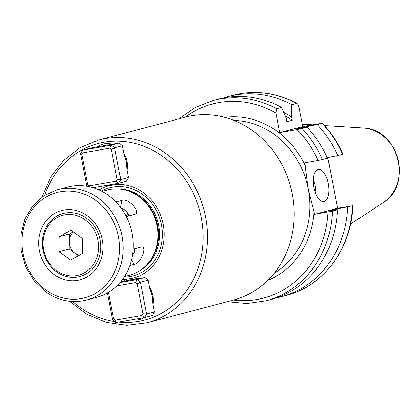 <?xml version="1.0" encoding="UTF-8"?>
<svg xmlns="http://www.w3.org/2000/svg" width="419" height="419" viewBox="0 0 419 419"><rect width="100%" height="100%" fill="white"/><g stroke="black" fill="none" stroke-linecap="round" stroke-linejoin="round"><path stroke-width="0.63" d="M97.245 146.922A21.191 18.839 75.2 0 1 112.261 144.309M123.783 153.27A21.191 18.839 75.2 0 1 126.988 161.404A21.191 18.839 75.2 0 1 127.02 170.088M123.123 281.311A21.191 18.839 75.2 0 1 127.004 279.148L133.703 277.986A21.191 18.839 75.2 0 1 138.139 278.693M149.662 287.659A21.191 18.839 75.2 0 1 152.867 295.793A21.191 18.839 75.2 0 1 152.904 304.477M122.175 209.668L125.124 210.186L127.706 213.145A5.646 2.226 -138.5 0 1 128.114 216.078M134.248 248.813L134.824 250.106L134.138 252.966L133.347 253.893A5.646 2.001 -62.1 0 1 132.441 255.312M102.042 191.404L107.233 190.032A44.016 39.124 75.2 0 1 128.539 191.048A44.016 39.124 75.2 0 1 157.041 225.878A44.016 39.124 75.2 0 1 147.729 263.761A44.016 39.124 75.2 0 1 129.701 275.152L124.506 276.524M99.073 189.938A47.776 42.466 75.2 0 1 109.008 185.675A21.191 18.839 75.2 0 1 106.237 185.371M118.179 183.292A21.191 18.839 75.2 0 1 115.702 184.512L109.008 185.675M115.702 184.512A47.776 42.466 75.2 0 1 163.227 224.542A47.776 42.466 75.2 0 1 133.703 277.986M292.326 194.154A94.553 84.046 75.2 0 1 233.587 299.999L146.928 322.871A94.553 84.046 75.2 0 0 205.666 217.026A94.553 84.046 75.2 0 0 98.669 140.025L185.329 117.152A94.553 84.046 75.2 0 1 292.326 194.154M131.451 260.152L134.221 264.373C140.726 264.174 148.148 245.167 140.988 247.037L133.116 249.111M141.392 246.964L140.988 247.037M134.221 264.373L129.832 265.531M328.344 183.622A16.304 7.448 80.1 0 0 318.325 169.47A16.304 7.448 80.1 0 0 313.899 187.434A16.304 7.448 80.1 0 0 323.913 201.591A16.304 7.448 80.1 0 0 328.344 183.622M315.79 193.814A16.304 7.448 80.1 0 0 315.198 185.91A16.304 7.448 80.1 0 0 313.307 179.531M281.594 107.426L276.592 108.746A103.603 92.091 75.2 0 0 220.069 98.936A103.603 92.091 75.2 0 0 213.208 100.44L218.21 99.12A103.603 92.091 75.2 0 1 225.071 97.617A103.603 92.091 75.2 0 1 281.594 107.426L286.235 118.425L286.858 121.672L292.273 120.243A91.703 81.511 75.2 0 0 285.198 115.932M223.364 97.936A103.603 92.091 75.2 0 1 228.428 96.422A103.603 92.091 75.2 0 1 235.284 94.924A103.603 92.091 75.2 0 1 291.807 104.734L296.668 103.451C297.694 103.613 298.428 104.813 298.878 107.039L302.628 126.533L322.426 123.165C330.91 132.221 337.74 142.549 342.931 154.15L337.735 155.549A103.603 92.091 75.2 0 0 317.283 124.553L322.143 123.27A103.603 92.091 75.2 0 1 342.595 154.265M314.601 214.319L337.562 208.253L352.515 205.781L334.43 209.584L329.015 211.014L337.442 209.762L332.44 211.082L314.601 214.319L308.195 188.938L304.676 162.802L318.121 160.461L327.522 158.246A103.603 92.091 75.2 0 0 307.069 127.245L296.181 128.926L301.596 127.496L317.283 124.553M334.43 209.584A91.703 81.511 75.2 0 1 334.383 210.186M337.562 208.253L327.784 157.476M297.16 103.53L296.668 103.451A103.603 92.091 75.2 0 0 240.145 93.641A103.603 92.091 75.2 0 0 233.283 95.139L240.202 93.626C259.817 90.394 278.803 93.694 297.16 103.53M352.85 205.666L352.515 205.781A103.603 92.091 75.2 0 1 286.161 295.484C323.63 286.219 351.693 248.252 352.85 205.666M347.66 207.065A103.603 92.091 75.2 0 1 281.301 296.767A103.603 92.091 75.2 0 1 276.152 297.951M283.736 112.465A94.223 83.748 75.2 0 1 291.65 116.995L292.273 120.243M291.807 104.734L291.65 116.995M336.729 209.181A94.223 83.748 75.2 0 1 336.682 209.867M337.442 209.762A103.603 92.091 75.2 0 1 271.088 299.459L266.086 300.779A103.603 92.091 75.2 0 0 332.44 211.082M276.592 108.746L275.911 113.099L279.667 132.598L297.076 129.565L307.069 127.245M304.498 126.994A94.223 83.748 75.2 0 1 305.084 127.538M326.81 157.67L337.735 155.549M301.596 127.496A91.703 81.511 75.2 0 1 302.13 127.973M279.667 132.598L302.628 126.533M121.112 208.164A5.646 2.226 -138.5 0 1 124.914 210.102M115.937 201.984L121.903 200.408C127.879 197.391 141.889 212.674 134.693 214.345L134.719 214.334M134.693 214.345L126.271 216.565M134.928 248.635A5.646 2.001 -62.1 0 1 134.824 250.106M127.004 279.148A47.776 42.466 75.2 0 1 122.647 279.264M144.057 317.681A21.191 18.839 75.2 0 1 132.116 319.76M132.561 254.527L133.347 253.893M126.69 216.455A6.521 5.798 -104.8 0 1 126.239 216.466L127.706 213.145M85.099 219.766A30.975 27.534 -104.8 0 0 46.996 227.826A30.975 27.534 -104.8 0 0 56.507 270.58A30.975 27.534 -104.8 0 0 94.61 262.519A30.975 27.534 -104.8 0 0 85.099 219.766M56.476 271.727A32.603 28.979 75.2 0 1 42.529 239.05A32.603 28.979 75.2 0 1 63.206 213.454A32.603 28.979 75.2 0 1 86.576 218.236A32.603 28.979 75.2 0 1 100.523 250.918A32.603 28.979 75.2 0 1 79.846 276.509A32.603 28.979 75.2 0 1 56.476 271.727M73.294 231.901L69.339 234.069L69.109 248.986L74.896 253.202A13.041 11.591 -104.8 0 0 79.416 255.229M59.231 236.74L58.995 251.651L70.57 260.084L82.375 253.605L82.611 238.694L71.036 230.256L59.231 236.74L69.339 234.069M73.482 232.042A13.041 11.591 -104.8 0 0 69.224 241.527A13.041 11.591 -104.8 0 0 74.896 253.202L78.426 255.773M69.109 248.986L58.995 251.651M87.356 215.754A35.866 31.881 75.2 0 1 98.371 265.258A35.866 31.881 75.2 0 1 54.25 274.592A35.866 31.881 75.2 0 1 43.236 225.087A35.866 31.881 75.2 0 1 87.356 215.754M108.406 195.401A57.057 50.72 -104.8 0 0 67.506 187.031L57.398 189.697A57.057 50.72 75.2 0 1 98.297 198.067A57.057 50.72 75.2 0 1 122.709 255.25A57.057 50.72 75.2 0 1 86.518 300.035L96.632 297.37A57.057 50.72 -104.8 0 0 132.818 252.584A57.057 50.72 -104.8 0 0 108.406 195.401M116.021 322.557L115.23 320.153L141.931 315.507A22.663 20.143 75.2 0 0 142.994 313.763L146.619 314.014L154.344 311.977L152.757 303.733L152.474 298.71A19.593 17.415 -104.8 0 0 152.118 295.866A19.593 17.415 -104.8 0 0 151.39 293.08L149.808 288.403L148.216 280.159L140.491 282.197L146.619 314.014A25.271 22.458 75.2 0 1 144.44 317.612L116.021 322.557A25.271 22.458 75.2 0 1 112.643 319.927L107.447 292.954M108.479 292.347L113.591 318.88L112.643 319.927M115.23 320.153A22.663 20.143 75.2 0 1 113.591 318.88M142.994 313.763L137.233 283.862L140.491 282.197A25.271 22.458 75.2 0 0 137.113 279.567L135.594 282.584A22.663 20.143 75.2 0 1 137.233 283.862M135.594 282.584L116.948 285.826M141.931 315.507L144.44 317.612L152.165 315.575A25.271 22.458 75.2 0 0 154.344 311.977M120.054 282.537L137.113 279.567L144.838 277.53A25.271 22.458 75.2 0 1 148.216 280.159M144.838 277.53L133.797 279.394A19.593 17.415 -104.8 0 0 129.942 279.908A19.593 17.415 -104.8 0 0 128.769 280.269L120.74 281.725M152.474 298.71L151.39 293.08M133.797 279.394L128.769 280.269M89.666 186.743L89.352 185.769L116.053 181.118A22.663 20.143 75.2 0 0 117.116 179.374L120.74 179.625L128.465 177.588L126.878 169.349L126.596 164.321A19.593 17.415 -104.8 0 0 126.239 161.477A19.593 17.415 -104.8 0 0 125.511 158.691L123.924 154.014L122.338 145.77L114.612 147.813L120.74 179.625A25.271 22.458 75.2 0 1 118.556 183.223L93.07 187.66M111.354 149.473A22.663 20.143 75.2 0 0 109.715 148.195L111.234 145.178L118.959 143.141L107.919 145.005A19.593 17.415 -104.8 0 0 104.064 145.519A19.593 17.415 -104.8 0 0 102.891 145.88L90.546 148.085L82.821 150.128L111.234 145.178A25.271 22.458 75.2 0 1 114.612 147.813L111.354 149.473L117.116 179.374M109.715 148.195L83.009 152.841L82.821 150.128A25.271 22.458 75.2 0 0 80.637 153.726L81.951 154.59A22.663 20.143 75.2 0 1 83.009 152.841M81.951 154.59L87.712 184.491L86.764 185.538L80.637 153.726M89.352 185.769A22.663 20.143 75.2 0 1 87.712 184.491M116.053 181.118L118.556 183.223L126.287 181.186A25.271 22.458 75.2 0 0 128.465 177.588M87.655 186.324A25.271 22.458 75.2 0 1 86.764 185.538M118.959 143.141A25.271 22.458 75.2 0 1 122.338 145.77M107.919 145.005L102.891 145.88M126.596 164.321L125.511 158.691M128.539 191.048L129.371 191.342A43.429 38.606 75.2 0 1 157.497 225.715A43.429 38.606 75.2 0 1 148.305 263.09L147.729 263.761M126.873 190.498A43.367 38.548 75.2 0 1 157.664 225.663A43.367 38.548 75.2 0 1 146.556 265.054M118.498 188.953A43.367 38.548 75.2 0 1 158.639 225.406A43.367 38.548 75.2 0 1 140.03 270.533M101.461 191.101A45.592 40.528 75.2 0 1 161.446 224.841A45.592 40.528 75.2 0 1 124.15 277.074M44.681 195.223A91.295 81.15 75.2 0 1 127.287 141.936A91.295 81.15 75.2 0 1 201.366 217.906A91.295 81.15 75.2 0 1 118.582 322.111M114.659 321.609A91.295 81.15 75.2 0 1 72.728 301.507M324.589 125.538L363.032 127.942A40.428 35.934 75.2 0 1 397.846 158.859A40.428 35.934 75.2 0 1 382.825 202.927L350.572 223.987M185.208 117.184A100.34 89.189 75.2 0 1 219.242 102.519A100.34 89.189 75.2 0 1 275.911 113.099M234.027 120.436A81.511 72.456 75.2 0 1 308.195 188.938A81.511 72.456 75.2 0 1 274.325 273.115M314.041 211.412A84.774 75.352 75.2 0 1 267.867 280.285M224.872 117.388A84.774 75.352 75.2 0 1 305.236 165.709M328.04 211.977A100.34 89.189 75.2 0 1 233.467 300.03M297.076 129.565A100.34 89.189 75.2 0 1 318.121 160.461M302.068 128.57A103.603 92.091 75.2 0 1 322.52 159.566M121.903 200.408L120.463 207.29M95.935 200.512A54.449 48.4 -104.8 0 0 28.953 214.68A54.449 48.4 -104.8 0 0 45.671 289.833A54.449 48.4 -104.8 0 0 112.653 275.665A54.449 48.4 -104.8 0 0 95.935 200.512M152.401 298.731A19.593 17.415 75.2 0 1 152.406 301.219M150.374 290.723A19.593 17.415 75.2 0 1 151.317 293.101M124.49 156.339A19.593 17.415 75.2 0 1 125.438 158.712M126.522 164.342A19.593 17.415 75.2 0 1 126.528 166.835M69.475 301.251L86.833 314.224L106.279 322.426L126.711 325.374L146.928 322.871M312.647 124.794L302.167 124.139M363.032 127.942C398.197 128.094 413.333 185.439 382.825 202.927M213.208 100.44L195.102 107.583L178.976 118.828M228.428 96.422L233.283 95.139M281.301 296.767L286.161 295.484M227.234 301.68L246.812 303.503L266.086 300.779M41.979 197.05L50.668 177.206L63.536 160.472L79.851 147.828L98.669 140.025M57.398 189.697L43.911 195.715L32.776 205.813L24.915 219.132L20.95 234.561L21.196 250.829L25.632 266.604L33.887 280.589L45.289 291.634C58.251 300.758 71.995 303.56 86.518 300.035"/></g></svg>
